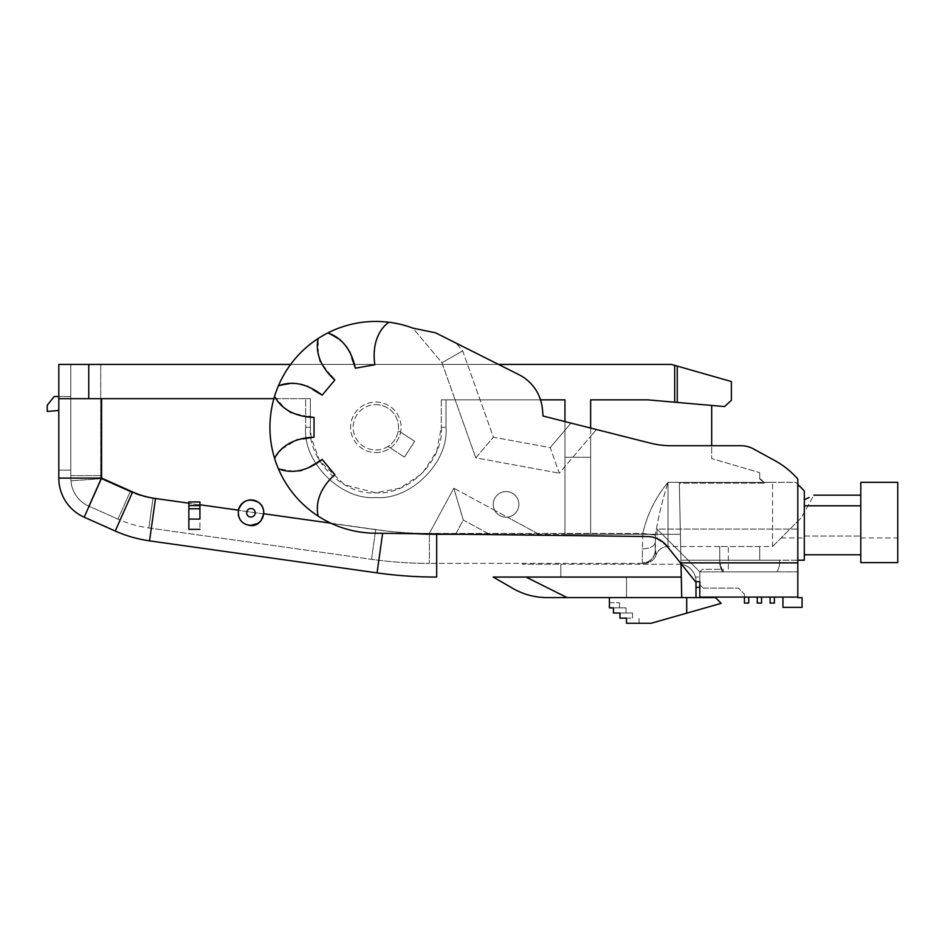 <?xml version="1.0" encoding="UTF-8"?>
<svg xmlns="http://www.w3.org/2000/svg" width="945" height="945" viewBox="0 0 945 945"><rect width="100%" height="100%" fill="white"/><g stroke="black" fill="none" stroke-linecap="round" stroke-linejoin="round"><path stroke-width="0.71" stroke-dasharray="4.72 3.54" d="M686.708 597.594L609.395 597.594L686.708 597.594L686.708 613.151L686.708 597.594L715.459 597.594L721.189 603.335L686.708 613.151L686.708 597.594L695.992 597.594L547.096 597.594C534.882 597.535 523.471 594.476 512.863 588.428L493.184 577.064L626.511 577.064L626.511 597.594L609.395 597.594L626.511 597.594L626.511 577.064L493.184 577.064L681.286 577.064L526.022 577.064L560.798 577.064L526.022 577.064L567.094 597.594L681.711 597.594L547.096 597.594C534.882 597.535 523.471 594.476 512.863 588.428L493.184 577.064L560.798 577.064L526.022 577.064L567.094 597.594L526.022 577.064M695.992 597.594L695.992 581.34A17.116 17.116 0 0 0 695.449 577.064A17.116 17.116 0 0 1 695.992 581.34L695.992 581.683M748.712 597.086L744.436 597.086L744.436 603.075L748.712 603.075L748.712 597.086L744.436 597.086L744.436 594.121L738.435 588.121L703.257 588.121L699.832 584.695L702.478 587.329L699.832 584.695L699.832 597.086L797.804 597.086L782.944 597.086L782.944 607.351L802.092 607.351L802.092 597.653L782.944 597.086M293.671 471.236L278.362 468.72C293.895 475.028 309.712 469.181 322.151 459.471L334.837 474.603C323.119 485.175 314.614 499.716 318.134 516.112L318.134 516.112A105.887 105.887 -104 0 0 374.539 533.204A105.887 105.887 -104.5 0 1 290.635 364.427L442.532 364.427L455.147 399.853L564.956 399.853L564.956 534.279L590.637 534.279L590.637 436.342L572.812 457.274L564.956 457.274L590.637 457.274L590.637 436.342L559.286 473.173L550.179 447.599L493.396 437.181L462.672 350.878L456.199 343.177L435.562 332.817L518.994 374.716A42.785 42.785 -104.5 0 1 542.288 408.027A42.785 42.785 76 0 0 518.994 374.716L518.994 374.716A42.785 42.785 75.5 0 1 542.288 408.027L542.288 408.027A167.572 167.572 -104.5 0 1 543.021 416.024L571.028 423.1L550.179 447.599L493.396 437.181L462.672 350.878L456.199 343.177L518.994 374.716L498.511 364.427L442.532 364.427L671.458 364.427L58.803 364.427L58.803 398.672L273.885 398.672A105.887 105.887 75.5 0 0 374.539 533.204A105.887 105.887 -104.4 0 1 318.134 516.112L318.004 514.871C314.815 498.806 323.592 484.974 334.837 474.603L334.837 474.603C323.592 484.974 314.815 498.806 318.004 514.871L318.134 516.112A105.887 105.887 75.6 0 0 374.539 533.204L429.113 533.866L453.801 488.211L494.648 510.288A12.84 12.84 -22.5 0 0 507.359 517.163L540.764 535.224L647.301 536.524L374.539 533.204L540.764 535.224L494.648 510.288A12.84 12.84 -22.5 0 0 518.722 502.362A12.84 12.84 -22.5 0 0 502.031 492.203A12.84 12.84 -22.5 0 0 494.648 510.288A12.84 12.84 157.5 0 0 518.722 502.362A12.84 12.84 157.5 0 0 502.031 492.203A12.84 12.84 157.5 0 0 494.648 510.288A12.84 12.84 -22.5 0 1 501.618 492.345A12.84 12.84 -22.5 0 1 518.557 501.5A12.84 12.84 -22.5 0 1 507.359 517.163L494.648 510.288A12.84 12.84 157.5 0 1 501.618 492.345A12.84 12.84 157.5 0 1 518.557 501.5A12.84 12.84 157.5 0 1 494.648 510.288L453.801 488.211L463.298 520.069L455.667 534.197L429.113 533.866L453.801 488.211L463.298 520.069L490.195 534.61L455.667 534.197L463.298 520.069L490.195 534.61L647.301 536.524A25.669 25.669 -104 0 1 667.04 546.163L695.449 581.683L699.832 581.683L699.832 597.086L744.436 597.086L744.436 594.121L738.435 588.121L703.257 588.121L699.832 584.695L699.832 597.086L797.804 597.086M699.832 577.064L699.832 584.695L699.832 577.064L695.449 577.064L699.832 577.064M699.832 571.855L702.407 569.292L723.149 569.292L723.551 571.855L699.832 571.855L702.407 569.292L723.149 569.292L723.551 571.855L699.832 571.855L699.832 581.683L699.832 571.855L657.047 529.082L699.832 571.855L797.804 571.855L699.832 571.855L699.832 581.683L695.449 581.683L699.832 581.683L699.832 571.855L797.804 571.855L797.804 562.854L680.388 562.854L695.449 581.683L680.388 562.854M564.956 421.576L564.956 457.274L564.956 399.853L445.993 399.853L445.993 427.317L445.993 399.853L441.291 399.853L564.956 399.853L564.956 534.279L590.637 534.279L590.637 457.274L572.812 457.274L559.286 473.173L550.179 447.599L571.028 423.1L596.437 429.526L590.625 436.342L590.637 399.853L647.797 399.853L674.695 402.204L674.695 365.349L671.458 364.427L70.781 364.427L70.781 397.656M88.747 398.672L88.747 364.427L290.635 364.427A105.887 105.887 75.5 0 1 398.117 323.804L398.117 323.804A105.887 105.887 76 0 0 388.714 322.221L388.714 322.221C375.484 332.51 372.637 349.13 374.822 364.758L374.822 364.758C372.862 349.591 375.047 333.325 387.804 323.095L388.714 322.221A105.887 105.887 75.5 0 0 327.773 332.959A105.887 105.887 76 0 0 318.134 338.523L318.134 338.523C314.614 354.918 323.119 369.471 334.837 380.044L322.151 395.164L334.837 380.044C323.119 369.471 314.614 354.918 318.134 338.523A105.887 105.887 75 0 0 280.311 381.626A105.887 105.887 75.5 0 0 278.362 385.926A105.887 105.887 75.5 0 1 290.635 364.427A105.887 105.887 -104.5 0 1 327.773 332.959A105.887 105.887 75.6 0 0 323.58 335.215A105.887 105.887 -105 0 0 318.134 338.523L318.311 354.032M462.979 534.279L564.956 534.279L564.956 457.274L564.956 534.279L590.637 534.279L436.684 534.279A385.052 385.052 0 0 1 383.02 530.523L263.738 513.737A12.84 12.84 157.5 0 0 252.728 500.059A12.84 12.84 157.5 0 0 238.376 510.158L199.927 504.748L199.927 501.96L199.927 529.342L199.927 501.96L188.858 501.96L188.858 503.189L155.5 498.499A85.57 85.57 0 0 1 132.631 491.932L101.587 478.111L58.803 478.111L58.803 398.672L273.885 398.672A105.887 105.887 75.5 0 1 278.362 385.926L278.362 385.926A105.887 105.887 76 0 0 274.558 396.38L274.558 396.38C282.39 411.205 298.266 416.887 314.035 417.454L314.035 437.192L314.035 417.454C298.266 416.887 282.39 411.205 274.558 396.38A105.887 105.887 75 0 0 273.388 454.132A105.887 105.887 75.5 0 0 274.558 458.254L274.558 458.266A105.887 105.887 76 0 0 278.362 468.72A105.887 105.887 75.6 0 1 274.558 458.254C282.401 443.429 298.266 437.771 314.035 437.192C298.266 437.759 282.401 443.429 274.558 458.266A105.887 105.887 -104.4 0 0 278.362 468.72L278.362 468.72A105.887 105.887 75.5 0 0 318.134 516.112M290.635 364.427L442.532 364.427L441.941 362.75L412.882 328.128L435.562 332.817L412.882 328.128L441.941 362.75L462.672 350.878L441.941 362.75L455.147 399.853L540.516 399.853M590.637 436.342L590.637 534.279L590.637 399.853L647.797 399.853L711.679 405.44L711.679 458.573L759.709 472.642L759.709 478.914L763.997 482.34L772.549 482.34L763.997 482.34L764.848 483.202L760.914 479.269L763.997 482.34L795.749 482.34L797.804 484.395L795.749 482.34L763.997 482.34L764.848 483.202L759.709 478.914L759.709 472.642L711.679 458.573L759.709 472.642L711.679 458.573L711.679 405.44L711.679 458.573L711.679 445.721L671.174 445.721L741.057 445.721L671.174 445.721A85.57 85.57 -104.5 0 1 650.219 443.11L650.219 443.11A85.57 85.57 76 0 0 671.174 445.721A85.57 85.57 75.5 0 1 650.219 443.11L596.437 429.526L590.637 436.342M375.827 452.56A25.243 25.243 0 0 0 400.597 432.184A25.243 25.243 0 0 0 379.075 402.286A25.243 25.243 0 0 0 350.642 425.687A25.243 25.243 0 0 0 375.827 452.56M642.813 533.429C647.018 514.623 655.428 497.59 668.032 482.34C655.594 497.436 647.183 514.47 642.813 533.429L642.352 548.856L642.813 533.429L655.417 535.118C658.157 517.825 662.362 500.224 668.032 482.34C662.374 500.165 658.169 517.765 655.417 535.118L655.192 550.285L655.417 535.118L642.813 533.429L429.349 533.429L642.813 533.429M674.695 402.204L724.531 406.563L731.359 400.302L724.531 406.563L711.679 405.44L724.531 406.563L731.359 400.302L731.359 381.544L671.458 364.427L731.359 381.544L731.359 400.302L731.359 381.544L674.695 365.349M642.387 563.374L429.349 563.374L642.387 563.374A12.84 12.828 -90 0 0 655.204 551.065L655.192 542.241L655.984 554.916C658.24 549.612 662.256 546.812 668.032 546.517L772.549 546.517L772.549 482.34L772.549 546.517L668.032 546.517A12.84 12.84 0 0 0 655.452 556.77A12.84 12.84 0 0 1 668.032 546.517C662.256 546.812 658.24 549.612 655.984 554.916L655.204 551.065A12.84 12.828 90 0 1 642.387 563.374M375.827 404.649A22.68 22.68 0 0 1 398.258 430.66A22.68 22.68 0 0 1 373.594 449.891A22.68 22.68 0 0 1 353.182 426.207A22.68 22.68 0 0 1 375.827 404.649M759.709 478.914L760.914 479.269L759.709 478.914L759.709 472.642L759.709 478.914M88.747 364.427L58.803 364.427L70.781 364.427L70.781 475.654A73.592 73.592 0 0 0 70.958 480.816A29.945 29.945 0 0 0 88.653 506.071A29.945 29.945 0 0 1 70.958 480.816A73.592 73.592 0 0 1 70.781 475.654L70.781 364.427L70.781 396.522L54.243 396.522L47.25 405.228L47.25 411.465L58.803 410.461L58.803 470.102L70.781 470.102L70.781 396.522L58.803 396.522L58.803 470.102L58.803 410.461M58.803 398.672L305.66 398.672L305.66 427.317C302.53 462.034 341.11 500.626 375.827 497.483C410.543 500.626 449.135 462.034 445.993 427.317C449.135 462.034 410.543 500.626 375.827 497.483C341.11 500.626 302.53 462.034 305.66 427.317L310.373 427.317L311.188 437.641L319.682 460.959L344.641 484.868L375.827 492.782L399.924 488.187L422.12 473.61L436.696 451.415L441.291 427.317C444.209 459.707 408.216 495.712 375.827 492.782C343.437 495.712 307.444 459.707 310.373 427.317L305.66 427.317L305.66 398.672L310.373 398.672L310.373 427.317L310.373 398.672L273.885 398.672M679.337 483.202L680.4 534.279L679.337 483.202L764.848 483.202L679.337 483.202L680.932 560.172L719.771 560.208L680.932 560.172L679.337 483.202M441.291 399.853L441.291 427.317L445.993 427.317L441.291 427.317L441.291 399.853L455.147 399.853L475.796 457.853L493.396 437.181L475.796 457.853L559.286 473.173L475.796 457.853L455.147 399.853L441.291 399.853M188.858 503.189L188.858 529.342L199.927 529.342L188.858 529.342L188.858 501.96L188.858 508.764L199.927 508.764M677.258 402.428L677.258 366.081M797.804 529.082L657.047 529.082L657.047 538.579A25.669 25.669 -104.5 0 0 647.301 536.524A25.669 25.669 75.5 0 1 657.047 538.579L657.047 529.082L797.804 529.082L797.804 484.395L795.749 482.34L772.549 482.34L795.749 482.34L804.313 490.904L804.313 560.208L719.771 560.208L779.53 560.208L719.771 560.208L719.771 562.346L719.771 560.208L797.804 560.208L797.804 478.997A85.57 85.57 -104.5 0 0 774.676 460.51L753.378 448.863A25.669 25.669 -104.5 0 0 741.057 445.721A25.669 25.669 -104 0 1 753.378 448.863L774.676 460.51A85.57 85.57 76 0 1 797.804 478.997L797.804 562.854M590.637 399.853L647.797 399.853L711.679 405.44M759.709 546.517L719.771 546.517L728.323 546.517L728.323 571.855L776.778 571.855L728.323 571.855L728.323 546.517L759.709 546.517L759.709 560.208L779.53 560.208A17.116 17.116 0 0 1 776.778 571.855A17.116 17.116 0 0 0 779.53 560.208A17.116 17.116 0 0 1 776.778 571.855L722.653 571.855L728.323 571.855L722.653 571.855L719.771 562.346L719.771 546.517L719.771 562.346A17.116 17.116 0 0 0 722.653 571.855L719.771 562.346A17.116 17.116 0 0 0 722.653 571.855L776.778 571.855A17.116 17.116 0 0 0 779.53 560.208L759.709 560.208L759.709 546.517M860.789 562.606L860.789 482.34L860.789 495.156L860.789 482.34L897.75 482.34L897.75 537.965L897.75 482.34L860.789 482.34L897.75 482.34L897.75 562.606M860.789 505.799L860.789 554.786L804.313 554.786L804.313 536.051L860.789 536.051L860.789 554.786L860.789 536.051L860.789 537.965L860.789 536.051L804.313 536.051L804.313 554.786L804.313 505.799L860.789 505.799L860.789 554.786M809.156 497.495L804.313 499.74L804.313 554.786M860.789 495.156L813.869 495.156L801.265 517.789L781.102 537.965L801.265 517.789L813.869 495.156M804.313 499.74L804.313 505.799M804.313 536.051L804.313 537.965L804.313 536.051M772.549 546.517L801.265 517.789L772.549 546.517M148.837 527.983L371.503 559.322L148.837 527.983A115.514 115.514 0 0 1 117.948 519.124A115.514 115.514 0 0 0 148.837 527.983L153.007 498.322L375.685 529.661A385.052 385.052 0 0 0 429.349 533.429L429.349 563.374A414.997 414.997 0 0 1 371.503 559.322A414.997 414.997 0 0 0 429.349 563.374L429.349 533.429A385.052 385.052 0 0 1 375.685 529.661L153.007 498.322A85.57 85.57 0 0 1 130.138 491.754A85.57 85.57 0 0 0 153.007 498.322L148.837 527.983M547.096 597.594A68.453 68.453 0 0 1 512.863 588.428L493.184 577.064M681.711 597.594L680.4 534.279L590.637 534.279L680.4 534.279L681.711 597.594L681.026 564.366A17.116 17.116 0 0 0 679.077 564.224L522.561 564.224L560.798 564.224L560.798 577.064L560.798 564.224L560.798 577.064L560.798 564.224L679.077 564.224A17.116 17.116 0 0 1 695.992 581.34A17.116 17.116 0 0 0 681.676 564.46M188.858 529.342L188.858 519.077L199.927 519.077M70.781 396.522L58.803 396.522L70.781 396.522L70.781 470.102L58.803 470.102L70.781 470.102L70.781 396.522L70.781 470.102L58.803 470.102L58.803 396.522M101.587 398.672L101.587 478.111L84.188 517.198M188.858 519.077L188.858 508.764M250.945 517.045A4.276 4.276 157.5 0 0 255.209 512.993A4.276 4.276 157.5 0 0 251.405 508.516A4.276 4.276 157.5 0 0 246.716 512.084A4.276 4.276 157.5 0 0 250.945 517.045M88.653 506.071L100.831 478.713L88.653 506.071L117.948 519.124L88.653 506.071M100.831 478.713L70.958 480.816L100.831 478.713L130.138 491.754L100.831 478.713A43.635 43.635 0 0 1 100.725 475.654A43.635 43.635 0 0 0 100.831 478.713M522.561 563.374L522.561 564.224L522.561 563.374M263.738 513.737C263.171 531.114 234.124 527.062 238.376 510.158L238.223 514.505L239.451 518.403L241.896 521.699L245.357 524.073L250.945 525.337M644.23 563.374C649.168 563.208 652.9 561.011 655.452 556.77C652.912 560.999 649.168 563.196 644.23 563.374M719.771 560.172L719.771 546.517L719.771 560.172M655.452 556.77L655.984 554.916L655.452 556.77M642.352 548.856A12.84 6.615 -0 0 0 655.192 542.241A12.84 6.615 180 0 1 642.352 548.856L642.352 562.925A12.84 12.639 -0 0 0 655.192 550.285A12.84 12.639 180 0 1 642.352 562.925L642.352 548.856M412.882 328.128A105.887 105.887 -104.5 0 0 398.117 323.804A105.887 105.887 -104.5 0 1 412.882 328.128A105.887 105.887 75.5 0 0 398.117 323.804A105.887 105.887 76 0 1 412.882 328.128M317.107 462.518L314.638 463.995M309.594 467.078L301.538 470.61M274.558 396.38A105.887 105.887 75 0 1 276.601 390.356A105.887 105.887 75.5 0 1 278.362 385.926C293.907 379.606 309.7 385.465 322.151 395.164C309.7 385.465 293.907 379.606 278.362 385.926A105.887 105.887 -104.5 0 0 276.601 390.356A105.887 105.887 -105 0 0 274.558 396.38L284.669 408.145M275.042 457.534L281.787 449.218M281.905 449.088L296.73 439.838M299.825 439.401L302.447 439.047M302.613 439.023L303.416 438.893M308.259 416.544L291.095 412.729M278.952 385.761L280.393 385.359M281.043 385.194L281.681 385.028M289.453 383.67L301.42 384.013M301.609 384.048L307.172 386.056M309.842 387.722L312.074 389.127M312.204 389.21L312.949 389.659M330.998 375.637L320.296 361.675M327.773 332.971C343.744 338.121 352.072 352.757 355.379 368.184L374.822 364.758L355.379 368.184C352.072 352.745 343.744 338.121 327.773 332.959A105.887 105.887 -104.4 0 0 323.58 335.215A105.887 105.887 75 0 0 318.134 338.523M328.34 333.207L329.687 333.833M330.301 334.128L330.892 334.412M337.719 338.369L346.661 346.319M346.78 346.472L349.756 351.575M350.725 354.576L351.54 357.092M351.587 357.234L351.871 358.049M770.104 597.086L774.392 597.086L774.392 603.075L770.104 603.075L770.104 597.086L774.392 597.086M757.276 597.086L761.552 597.086L761.552 603.075L757.276 603.075L757.276 597.086L761.552 597.086M322.151 459.471C309.712 469.181 293.895 475.028 278.362 468.72M314.035 437.192L314.035 417.454M322.151 395.164L334.837 380.044M374.822 364.758L374.822 364.758C372.862 349.591 375.047 333.325 387.804 323.095L388.714 322.221M542.288 408.027L542.288 408.027A167.572 167.572 76 0 1 543.021 416.024L650.219 443.11L543.021 416.024A167.572 167.572 75.5 0 0 542.288 408.027M657.047 538.579L667.04 546.163M744.436 597.086L699.832 597.086M414.678 441.327L404.425 457.12L414.678 441.327L398.258 430.66A22.68 22.68 74.4 0 1 388.005 446.453L404.425 457.12L388.005 446.453A22.68 22.68 74.4 0 1 354.363 434.641A22.68 22.68 74.4 0 1 373.783 404.743A22.68 22.68 74.4 0 1 398.258 430.66L400.597 432.184A25.243 25.243 -105.6 0 1 352.06 435.834A25.243 25.243 -105.6 0 1 373.936 402.145A25.243 25.243 -105.6 0 1 400.597 432.184L414.678 441.327L404.425 457.12L390.344 447.977L404.425 457.12L414.678 441.327M695.992 587.329L699.832 587.329M613.435 607.871L626.015 607.871L609.395 607.871L609.395 602.733L619.483 602.733L609.395 602.733L609.395 607.871L619.483 607.871L613.435 607.871L613.435 613.01L632.536 613.01L619.967 613.01L619.967 618.136L632.536 618.136L626.488 618.136L626.488 623.275L651.164 623.275L686.708 613.151M613.435 613.01L619.967 613.01M626.488 618.136L619.967 618.136M609.395 597.594L609.395 607.871M100.725 364.427L100.725 475.654L100.725 364.427M668.032 482.34L763.997 482.34L668.032 482.34L668.032 546.517L668.032 482.34M330.833 523.176L383.02 530.523A385.052 385.052 0 0 0 415.623 533.701M382.63 533.299L377.055 572.883M70.781 475.654L100.725 475.654L70.781 475.654M117.948 519.124L130.138 491.754L117.948 519.124M371.503 559.322L375.685 529.661L371.503 559.322M132.631 491.932L115.231 531.019M155.5 498.499L149.546 540.859M199.927 505.61L188.858 505.61M436.684 534.279L436.684 577.064M781.102 537.965L804.313 537.965M860.789 537.965L897.75 537.965M619.483 607.871L619.483 602.733M632.536 618.136L632.536 613.01M626.015 613.01L626.015 607.871M639.068 623.275L639.068 618.136"/><path stroke-width="1.42" d="M526.022 577.064L567.094 597.594L547.096 597.594A68.453 68.453 0 0 1 512.863 588.428L493.184 577.064L681.286 577.064L493.184 577.064M695.992 581.683L695.992 597.594L547.096 597.594M699.832 581.683L699.832 597.086L797.804 597.086L797.804 562.854L680.388 562.854L695.449 581.683L699.832 581.683M84.188 517.198L115.231 531.019A128.355 128.355 0 0 0 149.546 540.859L377.055 572.883A427.837 427.837 0 0 0 436.684 577.064A427.837 427.837 0 0 1 377.055 572.883L149.546 540.859A128.355 128.355 0 0 1 115.231 531.019L84.188 517.198L101.587 478.111L58.803 478.111A42.785 42.785 -0 0 0 84.188 517.198A42.785 42.785 180 0 1 58.803 478.111L58.803 398.672L273.885 398.672M312.949 389.659L322.151 395.164C309.7 385.465 293.907 379.606 278.362 385.926L278.362 385.926A105.887 105.887 -104 0 0 274.558 396.38A105.887 105.887 75.5 0 1 274.558 396.38C282.39 411.205 298.266 416.887 314.035 417.454L314.035 437.192C298.266 437.759 282.401 443.429 274.558 458.266A105.887 105.887 -104 0 0 278.362 468.72C293.895 475.028 309.712 469.181 322.151 459.471L334.837 474.603C323.119 485.175 314.614 499.716 318.134 516.112A105.887 105.887 76 0 0 374.539 533.204L647.301 536.524A25.669 25.669 76 0 1 667.04 546.163L680.388 562.854M290.635 364.427L58.803 364.427L58.803 398.672M677.258 366.081L731.359 381.544L731.359 400.302L724.531 406.563L677.258 402.428L677.258 366.081L671.458 364.427L498.511 364.427L435.562 332.817L518.994 374.716A42.785 42.785 -104 0 1 542.288 408.027A167.572 167.572 -104 0 1 543.021 416.024L650.219 443.11A85.57 85.57 -104 0 0 671.174 445.721L741.057 445.721A25.669 25.669 76 0 1 753.378 448.863L774.676 460.51L753.378 448.863A25.669 25.669 75.5 0 0 741.057 445.721L711.679 445.721L711.679 405.44M540.516 399.853L564.956 399.853L564.956 421.576M590.637 399.853L590.637 428.061L590.637 399.853L647.797 399.853L677.258 402.428M674.695 365.349L674.695 402.204M199.927 505.61L199.927 501.96L188.858 501.96L188.858 505.61L199.927 505.61L199.927 519.077L188.858 519.077L188.858 505.61M250.945 525.337L257.82 523.483L261.009 520.683L263.738 513.737A12.84 12.84 -22.5 0 0 252.728 500.059A12.84 12.84 -22.5 0 0 238.376 510.158L199.927 504.748L199.927 519.077M797.804 562.854L797.804 478.997L797.804 484.395L804.313 490.904L797.804 484.395L804.313 490.904L804.313 560.208L797.804 560.208L797.804 571.855L797.804 529.082M897.75 562.606L897.75 482.34L860.789 482.34L860.789 562.606L897.75 562.606M804.313 499.74L809.156 497.495M860.789 554.786L804.313 554.786M804.313 505.799L860.789 505.799M813.869 495.156L860.789 495.156M58.803 396.522L54.243 396.522L47.25 405.228L47.25 411.465L58.803 410.461M681.711 597.594L681.026 564.366A17.116 17.116 0 0 1 681.676 564.46M188.858 529.342L199.927 529.342L188.858 529.342L188.858 519.077M351.871 358.049L355.379 368.184C352.072 352.745 343.744 338.121 327.773 332.959L327.773 332.959A105.887 105.887 -104.5 0 1 398.117 323.804A105.887 105.887 75.5 0 1 412.882 328.128L435.562 332.817L412.882 328.128A105.887 105.887 -104 0 0 388.714 322.221C375.484 332.51 372.637 349.13 374.822 364.758L355.379 368.184L374.822 364.758M322.151 459.471L317.107 462.518M314.638 463.995L309.594 467.078M301.538 470.61L293.671 471.236M274.558 396.38A105.887 105.887 -105 0 0 273.388 454.132A105.887 105.887 -104.5 0 0 274.558 458.254L275.042 457.534M296.73 439.838L299.104 439.496M303.416 438.893L305.318 438.574M305.412 438.563L314.035 437.192M314.035 417.454L308.259 416.544M291.095 412.729L284.669 408.145M388.714 322.221A105.887 105.887 -104.5 0 0 327.773 332.959A105.887 105.887 -104 0 0 318.134 338.523C314.614 354.918 323.119 369.471 334.837 380.044L322.151 395.164M318.134 338.534A105.887 105.887 -104.5 0 1 318.134 338.523A105.887 105.887 -105 0 0 280.311 381.626A105.887 105.887 -104.5 0 0 278.362 385.926L278.952 385.761M280.393 385.359L281.043 385.194M281.681 385.028L283.677 384.591M284.173 384.485L289.453 383.67M307.172 386.056L309.251 387.332M334.837 380.044L330.998 375.637M320.296 361.675L318.311 354.032M329.687 333.833L330.301 334.128M330.892 334.412L332.711 335.357M333.148 335.593L337.719 338.369M349.756 351.575L350.524 353.891M797.804 478.997A85.57 85.57 -104 0 0 774.676 460.51A85.57 85.57 75.5 0 1 797.804 478.997M774.392 597.086L774.392 603.075L770.104 603.075L770.104 597.086M761.552 597.086L761.552 603.075L757.276 603.075L757.276 597.086M748.712 597.086L748.712 603.075L744.436 603.075L744.436 597.086M657.094 538.603L662.87 542.028M662.988 542.111L666.816 545.879M278.362 468.72A105.887 105.887 -104.5 0 0 318.134 516.112M782.944 597.086L782.944 607.351L802.092 607.351L802.092 597.653L797.804 597.653L797.804 571.855M699.832 587.329L695.992 587.329M613.435 607.871L609.395 607.871L613.435 607.871L613.435 613.01L619.967 613.01L619.967 618.136L626.488 618.136L626.488 623.275L651.164 623.275L686.708 613.151L686.708 597.594M619.967 613.01L613.435 613.01M626.488 618.136L619.967 618.136M686.708 613.151L721.189 603.335L715.459 597.594L695.992 597.594M609.395 597.594L609.395 607.871M88.747 398.672L88.747 364.427M101.587 398.672L101.587 478.111L132.631 491.932A85.57 85.57 0 0 0 155.5 498.499L188.858 503.189M263.738 513.737L330.833 523.176M415.623 533.701A385.052 385.052 0 0 0 436.684 534.279L462.979 534.279M250.945 517.045A4.276 4.276 -22.5 0 0 254.642 510.631A4.276 4.276 -22.5 0 0 247.236 510.631A4.276 4.276 -22.5 0 0 250.945 517.045M199.927 508.764L188.858 508.764M436.684 577.064L436.684 534.279M377.055 572.883L382.63 533.299M149.546 540.859L155.5 498.499M115.231 531.019L132.631 491.932M250.945 525.609C241.92 524.428 237.738 519.278 238.376 510.158C242.381 500.259 249.137 497.708 258.647 502.504C268.569 509.095 262.745 526.318 250.945 525.609"/></g></svg>
